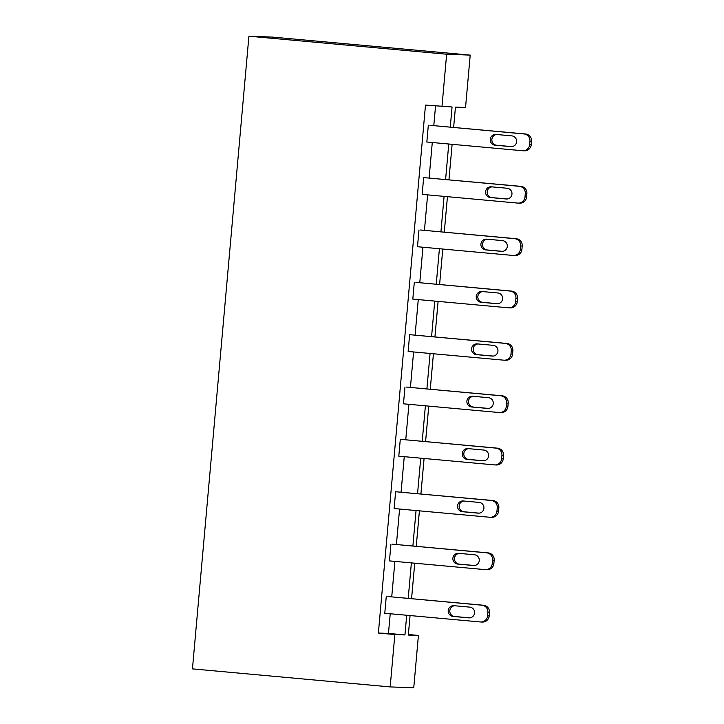 <?xml version="1.0" encoding="UTF-8"?>
<svg xmlns="http://www.w3.org/2000/svg" width="724" height="724" viewBox="0 0 724 724"><rect width="100%" height="100%" fill="white"/><g stroke="black" fill="none" stroke-linecap="round" stroke-linejoin="round"><path stroke-width="1.09" d="M408.372 634.523L418.418 635.437L413.748 687.8L390.182 686.913L192.448 668.886L248.911 36.2L272.468 37.087L470.211 55.114L465.541 107.478L455.441 107.098L453.631 127.451M485.433 569.634L487.026 569.697A6.742 6.616 92.2 0 0 493.868 563.562L494.175 560.204A6.742 6.616 92.2 0 0 488.175 552.892L392.544 544.167L486.591 552.828A6.742 6.616 -87.8 0 1 492.582 560.141L492.284 563.498A6.742 6.616 -87.8 0 1 485.089 569.616L389.449 560.892L390.951 544.113M494.782 464.917L496.374 464.971A6.742 6.616 92.2 0 0 503.216 458.844L503.515 455.487A6.742 6.616 92.2 0 0 497.524 448.174L401.883 439.45L495.931 448.111A6.742 6.616 -87.8 0 1 501.922 455.423L501.623 458.781A6.742 6.616 -87.8 0 1 494.438 464.889L398.797 456.174L400.291 439.396M504.13 360.19L505.723 360.253A6.742 6.616 92.2 0 0 512.565 354.117L512.864 350.76A6.742 6.616 92.2 0 0 506.872 343.447L409.639 334.669L505.28 343.393A6.742 6.616 -87.8 0 1 511.271 350.706L510.972 354.063A6.742 6.616 -87.8 0 1 503.777 360.172L408.146 351.457L409.639 334.669M513.47 255.472L515.063 255.536A6.742 6.616 92.2 0 0 521.914 249.4L522.212 246.042A6.742 6.616 92.2 0 0 516.221 238.73L420.581 230.006L514.628 238.667A6.742 6.616 -87.8 0 1 520.619 245.979L520.321 249.337A6.742 6.616 -87.8 0 1 513.126 255.454L417.486 246.73L418.988 229.951M522.819 150.755L524.411 150.809A6.742 6.616 92.2 0 0 531.253 144.682L531.552 141.325A6.742 6.616 92.2 0 0 525.561 134.012L429.92 125.288L523.968 133.949A6.742 6.616 -87.8 0 1 529.959 141.261L529.66 144.619A6.742 6.616 -87.8 0 1 522.475 150.728L426.834 142.013L428.327 125.234M450.265 127.143L452.066 106.971L425.495 105.089L378.381 633.048L388.471 633.428L390.227 613.753M391.729 596.884L394.897 561.39M396.408 544.52L399.576 509.026M401.078 492.166L404.245 456.672M405.748 439.803L408.915 404.309M410.427 387.44L413.594 351.945M415.096 335.085L418.264 299.591M419.775 282.722L422.943 247.228M424.445 230.359L427.613 194.865M429.115 178.004L432.282 142.51M433.794 125.641L435.54 106.003M518.149 203.109L519.741 203.173A6.742 6.616 92.2 0 0 526.583 197.037L526.882 193.679A6.742 6.616 92.2 0 0 520.891 186.367L423.658 177.588L519.298 186.312A6.742 6.616 -87.8 0 1 525.289 193.625L524.99 196.982A6.742 6.616 -87.8 0 1 517.805 203.091L422.164 194.376L423.658 177.588M508.8 307.836L510.393 307.89A6.742 6.616 92.2 0 0 517.235 301.763L517.533 298.406A6.742 6.616 92.2 0 0 511.542 291.093L415.902 282.369L509.949 291.03A6.742 6.616 -87.8 0 1 515.941 298.342L515.642 301.7A6.742 6.616 -87.8 0 1 508.456 307.809L412.816 299.093L414.309 282.315M499.451 412.553L501.044 412.617A6.742 6.616 92.2 0 0 507.895 406.481L508.194 403.123A6.742 6.616 92.2 0 0 502.194 395.811L406.562 387.087L500.61 395.747A6.742 6.616 -87.8 0 1 506.601 403.06L506.302 406.417A6.742 6.616 -87.8 0 1 499.108 412.535L403.467 403.811L404.969 387.032M490.112 517.271L491.696 517.334A6.742 6.616 92.2 0 0 498.546 511.198L498.845 507.841A6.742 6.616 92.2 0 0 492.854 500.528L395.621 491.75L491.261 500.474A6.742 6.616 -87.8 0 1 497.252 507.786L496.954 511.144A6.742 6.616 -87.8 0 1 489.759 517.253L394.118 508.538L395.621 491.75M480.763 621.997L482.356 622.052A6.742 6.616 92.2 0 0 489.198 615.925L489.496 612.567A6.742 6.616 92.2 0 0 483.505 605.255L387.865 596.531L481.913 605.192A6.742 6.616 -87.8 0 1 487.904 612.504L487.605 615.862A6.742 6.616 -87.8 0 1 480.419 621.97L384.779 613.255L386.272 596.476M390.182 686.913L394.852 634.55L404.951 634.93L406.707 615.255M378.381 633.048L394.852 634.55M441.975 106.591L446.645 54.228L248.911 36.2M410.065 615.563L408.327 635.057L418.418 635.437M452.12 144.32L448.952 179.814M447.45 196.675L444.283 232.169M442.771 249.038L439.604 284.532M438.101 301.401L434.934 336.895M433.432 353.755L430.264 389.25M428.753 406.119L425.585 441.613M424.083 458.482L420.916 493.976M419.413 510.836L416.246 546.33M414.734 563.2L411.567 598.694M470.211 55.114L446.645 54.228M408.209 598.386L411.377 562.892M412.888 546.023L416.056 510.529M417.558 493.668L420.725 458.174M422.228 441.305L425.395 405.811M426.907 388.942L430.074 353.448M431.576 336.588L434.744 301.094M436.246 284.224L439.414 248.73M440.925 231.861L444.093 196.367M445.595 179.507L448.762 144.013M388.471 633.428L404.951 634.93M511.841 135.886A5.394 5.294 92.2 0 1 516.637 141.596A5.394 5.294 92.2 0 1 510.882 146.628L495.062 145.189A5.394 5.294 92.2 0 1 490.257 139.479A5.394 5.294 92.2 0 1 496.021 134.447L511.841 135.886M511.823 146.628L496.655 145.243A5.394 5.294 92.2 0 1 496.673 134.501M507.162 188.249A5.394 5.294 92.2 0 1 511.968 193.96A5.394 5.294 92.2 0 1 506.203 198.991L490.383 197.543A5.394 5.294 92.2 0 1 485.578 191.833A5.394 5.294 92.2 0 1 491.343 186.81L507.162 188.249M507.144 198.991L491.976 197.607A5.394 5.294 92.2 0 1 491.994 186.864M502.492 240.612A5.394 5.294 92.2 0 1 507.298 246.323A5.394 5.294 92.2 0 1 501.533 251.346L485.714 249.907A5.394 5.294 92.2 0 1 480.908 244.196A5.394 5.294 92.2 0 1 486.673 239.164L502.492 240.612M502.474 251.346L487.306 249.97A5.394 5.294 92.2 0 1 487.324 239.228M497.822 292.967A5.394 5.294 92.2 0 1 502.619 298.677A5.394 5.294 92.2 0 1 496.863 303.709L481.044 302.27A5.394 5.294 92.2 0 1 476.238 296.559A5.394 5.294 92.2 0 1 482.003 291.528L497.822 292.967M497.795 303.709L482.636 302.324A5.394 5.294 92.2 0 1 482.655 291.582M493.144 345.33A5.394 5.294 92.2 0 1 497.949 351.04A5.394 5.294 92.2 0 1 492.184 356.072L476.365 354.624A5.394 5.294 92.2 0 1 471.559 348.914A5.394 5.294 92.2 0 1 477.324 343.891L493.144 345.33M493.125 356.072L477.958 354.688A5.394 5.294 92.2 0 1 477.976 343.945M488.474 397.693A5.394 5.294 92.2 0 1 493.279 403.404A5.394 5.294 92.2 0 1 487.514 408.427L471.695 406.988A5.394 5.294 92.2 0 1 466.889 401.277A5.394 5.294 92.2 0 1 472.654 396.245L488.474 397.693M488.456 408.427L473.288 407.051A5.394 5.294 92.2 0 1 473.306 396.309M483.795 450.047A5.394 5.294 92.2 0 1 488.6 455.758A5.394 5.294 92.2 0 1 482.845 460.79L467.025 459.351A5.394 5.294 92.2 0 1 462.22 453.64A5.394 5.294 92.2 0 1 467.985 448.608L483.795 450.047M483.777 460.79L468.609 459.405A5.394 5.294 92.2 0 1 468.636 448.663M479.125 502.411A5.394 5.294 92.2 0 1 483.931 508.121A5.394 5.294 92.2 0 1 478.166 513.153L462.346 511.705A5.394 5.294 92.2 0 1 457.541 505.995A5.394 5.294 92.2 0 1 463.306 500.972L479.125 502.411M479.107 513.153L463.939 511.768A5.394 5.294 92.2 0 1 463.957 501.026M474.455 554.774A5.394 5.294 92.2 0 1 479.261 560.485A5.394 5.294 92.2 0 1 473.496 565.507L457.677 564.068A5.394 5.294 92.2 0 1 452.871 558.358A5.394 5.294 92.2 0 1 458.636 553.326L474.455 554.774M474.437 565.507L459.269 564.132A5.394 5.294 92.2 0 1 459.288 553.389M469.776 607.128A5.394 5.294 92.2 0 1 474.582 612.839A5.394 5.294 92.2 0 1 468.817 617.871L453.007 616.432A5.394 5.294 92.2 0 1 448.201 610.721A5.394 5.294 92.2 0 1 453.957 605.689L469.776 607.128M469.758 617.871L454.591 616.486A5.394 5.294 92.2 0 1 454.618 605.744M525.561 134.012L523.968 133.949M531.552 141.325L529.959 141.261M531.253 144.682L529.66 144.619M510.882 146.628L511.434 146.646M495.062 145.189L496.655 145.243M520.891 186.367L519.298 186.312M526.882 193.679L525.289 193.625M526.583 197.037L524.99 196.982M506.203 198.991L506.764 199.01M490.383 197.543L491.976 197.607M516.221 238.73L514.628 238.667M522.212 246.042L520.619 245.979M521.914 249.4L520.321 249.337M501.533 251.346L502.085 251.373M485.714 249.907L487.306 249.97M511.542 291.093L509.949 291.03M517.533 298.406L515.941 298.342M517.235 301.763L515.642 301.7M496.863 303.709L497.415 303.727M481.044 302.27L482.636 302.324M506.872 343.447L505.28 343.393M512.864 350.76L511.271 350.706M512.565 354.117L510.972 354.063M492.184 356.072L492.736 356.09M476.365 354.624L477.958 354.688M502.194 395.811L500.61 395.747M508.194 403.123L506.601 403.06M507.895 406.481L506.302 406.417M487.514 408.427L488.066 408.454M471.695 406.988L473.288 407.051M497.524 448.174L495.931 448.111M503.515 455.487L501.922 455.423M503.216 458.844L501.623 458.781M482.845 460.79L483.397 460.808M467.025 459.351L468.609 459.405M492.854 500.528L491.261 500.474M498.845 507.841L497.252 507.786M498.546 511.198L496.954 511.144M478.166 513.153L478.718 513.171M462.346 511.705L463.939 511.768M488.175 552.892L486.591 552.828M494.175 560.204L492.582 560.141M493.868 563.562L492.284 563.498M473.496 565.507L474.048 565.534M457.677 564.068L459.269 564.132M483.505 605.255L481.913 605.192M489.496 612.567L487.904 612.504M489.198 615.925L487.605 615.862M468.817 617.871L469.378 617.889M453.007 616.432L454.591 616.486"/></g></svg>

